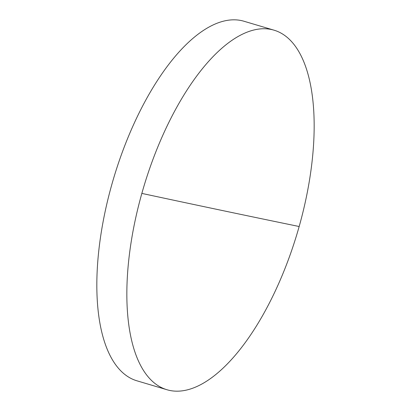 <?xml version="1.0" encoding="UTF-8"?>
<svg xmlns="http://www.w3.org/2000/svg" width="411" height="411" viewBox="0 0 411 411"><rect width="100%" height="100%" fill="white"/><g stroke="black" fill="none" stroke-linecap="round" stroke-linejoin="round"><path stroke-width="0.62" d="M271.234 29.469A187.58 80.16 106.6 0 0 141.846 193.406A187.58 80.16 106.6 0 0 167.056 389.762A187.58 80.16 106.6 0 0 169.769 390.45A187.58 80.16 106.6 0 0 299.162 226.512A187.58 80.16 106.6 0 0 273.952 30.157A187.58 80.16 106.6 0 0 271.234 29.469M273.952 30.157L243.944 21.238A187.58 80.16 106.6 0 0 241.226 20.55A187.58 80.16 106.6 0 0 112.732 181.338A187.58 80.16 106.6 0 0 137.048 380.843L167.056 389.762M141.846 193.406A7658.204 241.632 15.7 0 0 299.162 226.512"/></g></svg>
